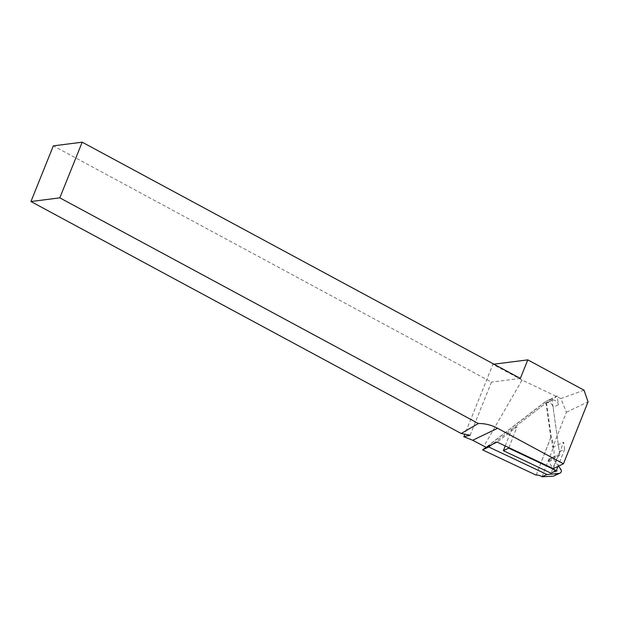 <?xml version="1.0" encoding="UTF-8"?>
<svg xmlns="http://www.w3.org/2000/svg" width="619" height="619" viewBox="0 0 619 619"><rect width="100%" height="100%" fill="white"/><g stroke="black" fill="none" stroke-linecap="round" stroke-linejoin="round"><path stroke-width="0.46" stroke-dasharray="3.1 2.32" d="M508.895 447.661L517.012 426.801L497.096 442.09M584.034 390.187L560.86 398.566L566.385 412.246L552.697 447.429L546.26 401.205L486.147 447.344M560.86 398.566L522.08 380.043L483.865 446.268M470.107 435.25L491.478 382.109L53.327 145.867M493.931 364.189L492.917 364.32L464.923 433.973M520.339 378.426L491.478 382.109M522.08 380.043L492.917 364.32M553.34 468.653L563.646 442.175L564.636 449.286L559.305 451.847L551.011 473.171M552.697 447.429L563.646 442.175M566.385 412.246L588.05 401.847M517.012 426.801L511.681 429.362L545.246 403.596A5.169 4.813 -115.7 0 1 553.1 407.302L559.305 451.847M557.201 395.951L550.57 401.035A5.169 4.813 -115.7 0 1 558.431 404.749L557.201 395.951L546.26 401.205M550.57 401.035L545.246 403.596M558.431 404.749L553.1 407.302M564.636 449.286L557.967 466.432M505.236 445.935L511.681 429.362M558.539 466.153L553.665 459.437A1.037 0.959 -115.7 0 1 553.518 458.424L554.137 456.845A1.037 0.959 -115.7 0 1 554.817 456.273L559.793 455.321L554.585 457.828L553.587 447.065C552.868 441.061 551.962 437.857 550.848 437.463L545.749 401.445L486.031 447.289M550.778 437.501L536.108 475.191M559.793 455.321L551.877 398.504L545.749 401.445M551.877 398.504L491.765 444.651M554.183 475.949C555.529 475.028 555.823 473.728 555.057 472.042L548.836 461.751L548.736 460.714L549.788 458.648L554.585 457.828M555.057 472.042L560.806 469.279M548.836 461.751L553.665 459.437M548.736 460.714L553.518 458.424M549.355 459.143L554.137 456.845M549.997 458.586L554.817 456.273M542.066 476.676L553.587 447.065M536.186 475.152L550.848 437.463M551.367 400.547L546.035 403.108M554.593 456.342L549.788 458.648"/><path stroke-width="0.93" d="M464.923 433.973L463.809 436.728L472.707 440.248L486.147 447.344L497.096 442.09L553.34 468.653L563.46 463.786L588.05 401.847L584.034 390.187L527.798 359.871L520.339 378.426L82.188 142.184L53.327 145.867L30.95 201.531L461.194 433.509L478.355 423.52C485.041 423.411 491.463 425.005 497.622 428.286L563.46 463.786M463.809 436.728L470.107 435.25L461.194 433.509M527.798 359.871L493.931 364.189M82.188 142.184L59.811 197.848L30.95 201.531M59.811 197.848L478.355 423.52M557.967 466.432L556.334 470.61L508.717 448.125L508.895 447.661M508.717 448.125L503.386 450.686L505.236 445.935M556.334 470.61L551.011 473.171L503.386 450.686M486.031 447.289L482.603 449.92L536.186 475.152A4.132 1.13 21.3 0 1 542.066 476.676L547.064 474.525L559.22 473.373A2.631 2.453 64.3 0 0 560.806 469.279L558.539 466.153M491.765 444.651L488.724 446.98L482.603 449.92M488.724 446.98L547.064 474.525M542.298 476.816L553.463 476.135L560.002 473.156M472.707 440.248L497.622 428.286M553.463 476.135L559.22 473.373"/></g></svg>
